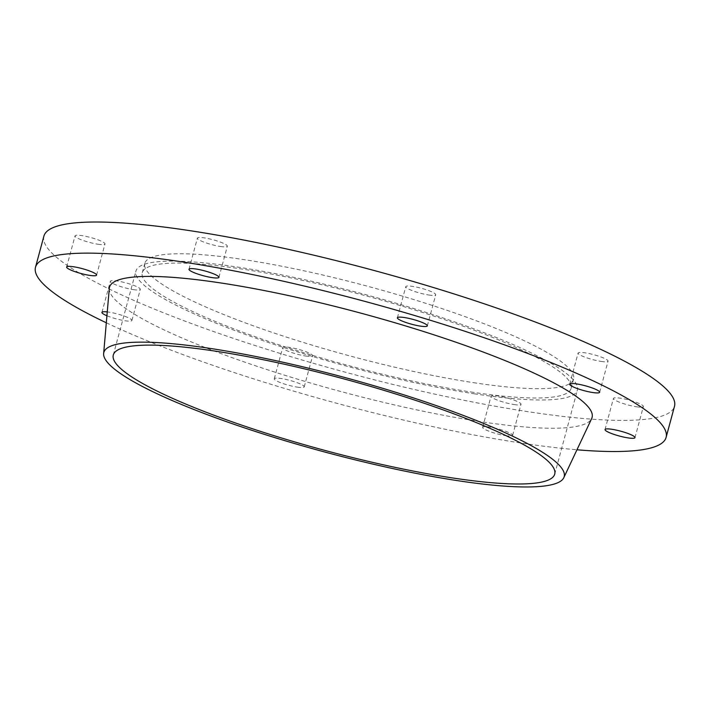 <?xml version="1.0" encoding="UTF-8"?>
<svg xmlns="http://www.w3.org/2000/svg" width="710" height="710" viewBox="0 0 710 710"><rect width="100%" height="100%" fill="white"/><g stroke="black" fill="none" stroke-linecap="round" stroke-linejoin="round"><path stroke-width="0.53" stroke-dasharray="3.55 2.66" d="M106.322 322.793A326.582 52.851 -164.9 0 0 518.611 442.649A326.582 52.851 -164.9 0 0 576.964 449.785M505.609 435.656A15.513 2.512 -164.9 0 0 512.611 435.407A15.513 2.512 -164.9 0 0 498.287 428.938A15.513 2.512 -164.9 0 0 482.658 427.322A15.513 2.512 -164.9 0 0 490.095 431.627A15.513 2.512 -164.9 0 0 505.609 435.656M297.215 387.119A15.513 2.512 -164.9 0 0 304.226 386.87A15.513 2.512 -164.9 0 0 289.902 380.409A15.513 2.512 -164.9 0 0 274.273 378.794A15.513 2.512 -164.9 0 0 281.71 383.098A15.513 2.512 -164.9 0 0 297.215 387.119M106.935 315.755A15.513 2.512 -164.9 0 0 124.889 320.725A15.513 2.512 -164.9 0 0 131.9 320.476A15.513 2.512 -164.9 0 0 123.54 315.844A15.513 2.512 -164.9 0 0 107.263 311.912M109.304 288.384A249.92 40.443 -164.9 0 0 232.383 357.742A249.92 40.443 -164.9 0 0 479.223 421.447A249.92 40.443 -164.9 0 0 591.687 418.536M474.147 393.775A228.602 36.991 -164.9 0 0 577.39 390.101A228.602 36.991 -164.9 0 0 366.316 294.836A228.602 36.991 -164.9 0 0 135.965 270.998A228.602 36.991 -164.9 0 0 245.589 334.499A228.602 36.991 -164.9 0 0 474.147 393.775M470.792 391.964A222.07 35.935 -164.9 0 0 571.088 388.397A222.07 35.935 -164.9 0 0 366.04 295.848A222.07 35.935 -164.9 0 0 142.275 272.693A222.07 35.935 -164.9 0 0 248.757 334.392A222.07 35.935 -164.9 0 0 470.792 391.964M473.304 382.637A222.07 35.935 -164.9 0 0 573.6 379.069A222.07 35.935 -164.9 0 0 368.561 286.52A222.07 35.935 -164.9 0 0 144.796 263.366A222.07 35.935 -164.9 0 0 251.278 325.056A222.07 35.935 -164.9 0 0 473.304 382.637M601.05 361.399A15.513 2.512 -164.9 0 0 608.053 361.15A15.513 2.512 -164.9 0 0 593.737 354.689A15.513 2.512 -164.9 0 0 578.1 353.065A15.513 2.512 -164.9 0 0 585.537 357.378A15.513 2.512 -164.9 0 0 601.05 361.399M513.996 404.54A15.513 2.512 -164.9 0 0 521.007 404.292A15.513 2.512 -164.9 0 0 506.683 397.822A15.513 2.512 -164.9 0 0 491.054 396.207A15.513 2.512 -164.9 0 0 498.491 400.52A15.513 2.512 -164.9 0 0 513.996 404.54M305.611 356.012A15.513 2.512 -164.9 0 0 312.622 355.763A15.513 2.512 -164.9 0 0 298.298 349.293A15.513 2.512 -164.9 0 0 282.669 347.678A15.513 2.512 -164.9 0 0 290.106 351.983A15.513 2.512 -164.9 0 0 305.611 356.012M133.285 289.609A15.513 2.512 -164.9 0 0 140.296 289.361A15.513 2.512 -164.9 0 0 125.972 282.899A15.513 2.512 -164.9 0 0 110.343 281.275A15.513 2.512 -164.9 0 0 117.78 285.589A15.513 2.512 -164.9 0 0 133.285 289.609M97.962 244.24A15.513 2.512 -164.9 0 0 104.974 243.992A15.513 2.512 -164.9 0 0 90.649 237.522A15.513 2.512 -164.9 0 0 75.02 235.906A15.513 2.512 -164.9 0 0 82.458 240.22A15.513 2.512 -164.9 0 0 97.962 244.24M220.34 246.468A15.513 2.512 -164.9 0 0 227.342 246.219A15.513 2.512 -164.9 0 0 213.018 239.758A15.513 2.512 -164.9 0 0 197.389 238.143A15.513 2.512 -164.9 0 0 204.826 242.447A15.513 2.512 -164.9 0 0 220.34 246.468M428.725 295.005A15.513 2.512 -164.9 0 0 435.727 294.748A15.513 2.512 -164.9 0 0 421.403 288.287A15.513 2.512 -164.9 0 0 405.774 286.671A15.513 2.512 -164.9 0 0 413.211 290.976A15.513 2.512 -164.9 0 0 428.725 295.005M636.373 406.768A15.513 2.512 -164.9 0 0 643.375 406.519A15.513 2.512 -164.9 0 0 629.06 400.058A15.513 2.512 -164.9 0 0 613.422 398.443A15.513 2.512 -164.9 0 0 620.868 402.748A15.513 2.512 -164.9 0 0 636.373 406.768M43.896 236.137A326.582 52.851 -164.9 0 0 200.495 326.857A326.582 52.851 -164.9 0 0 527.006 411.534A326.582 52.851 -164.9 0 0 674.5 406.289M554.723 474.111L577.39 390.101M113.298 355.009L135.965 270.998M571.088 388.397L573.6 379.069M142.275 272.693L144.796 263.366M599.657 392.266L608.053 361.15M569.704 384.181L578.1 353.065M634.98 437.635L643.375 406.519M605.026 429.55L613.422 398.443M96.578 275.107L104.974 243.992M66.625 267.022L75.02 235.906M131.9 320.476L140.296 289.361M101.947 312.391L110.343 281.275M304.226 386.87L312.622 355.763M274.273 378.794L282.669 347.678M512.611 435.407L521.007 404.292M482.658 427.322L491.054 396.207M427.331 325.863L435.727 294.748M397.378 317.787L405.774 286.671M218.946 277.335L227.342 246.219M188.993 269.259L197.389 238.143"/><path stroke-width="1.06" d="M576.964 449.785A326.582 52.851 -164.9 0 0 666.104 437.404A326.582 52.851 -164.9 0 0 364.567 301.306A326.582 52.851 -164.9 0 0 35.5 267.253A326.582 52.851 -164.9 0 0 106.322 322.793M592.655 392.515A15.513 2.512 -164.9 0 0 599.657 392.266A15.513 2.512 -164.9 0 0 585.342 385.796A15.513 2.512 -164.9 0 0 569.704 384.181A15.513 2.512 -164.9 0 0 577.141 388.494A15.513 2.512 -164.9 0 0 592.655 392.515M107.263 311.912A15.513 2.512 -164.9 0 0 101.947 312.391A15.513 2.512 -164.9 0 0 106.935 315.755M89.566 275.356A15.513 2.512 -164.9 0 0 96.578 275.107A15.513 2.512 -164.9 0 0 82.254 268.637A15.513 2.512 -164.9 0 0 66.625 267.022A15.513 2.512 -164.9 0 0 74.062 271.335A15.513 2.512 -164.9 0 0 89.566 275.356M211.944 277.583A15.513 2.512 -164.9 0 0 218.946 277.335A15.513 2.512 -164.9 0 0 204.622 270.874A15.513 2.512 -164.9 0 0 188.993 269.259A15.513 2.512 -164.9 0 0 196.43 273.563A15.513 2.512 -164.9 0 0 211.944 277.583M420.329 326.112A15.513 2.512 -164.9 0 0 427.331 325.863A15.513 2.512 -164.9 0 0 413.007 319.402A15.513 2.512 -164.9 0 0 397.378 317.787A15.513 2.512 -164.9 0 0 404.815 322.091A15.513 2.512 -164.9 0 0 420.329 326.112M627.977 437.884A15.513 2.512 -164.9 0 0 634.98 437.635A15.513 2.512 -164.9 0 0 620.664 431.174A15.513 2.512 -164.9 0 0 605.026 429.55A15.513 2.512 -164.9 0 0 612.473 433.863A15.513 2.512 -164.9 0 0 627.977 437.884M563.793 477.715L591.687 418.536A249.92 40.443 -164.9 0 0 361.337 313.279A249.92 40.443 -164.9 0 0 109.304 288.384L103.642 353.553A238.4 38.58 -164.9 0 0 221.05 419.725A238.4 38.58 -164.9 0 0 456.512 480.492A238.4 38.58 -164.9 0 0 563.793 477.715A238.4 38.58 -164.9 0 0 344.066 377.312A238.4 38.58 -164.9 0 0 103.642 353.553M451.48 477.786A228.602 36.991 -164.9 0 0 554.723 474.111A228.602 36.991 -164.9 0 0 343.649 378.838A228.602 36.991 -164.9 0 0 113.298 355.009A228.602 36.991 -164.9 0 0 222.913 418.51A228.602 36.991 -164.9 0 0 451.48 477.786M666.104 437.404L674.5 406.289A326.582 52.851 -164.9 0 0 372.963 270.19A326.582 52.851 -164.9 0 0 43.896 236.137L35.5 267.253"/></g></svg>
